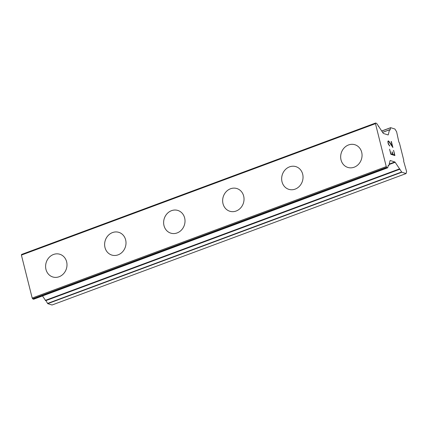 <?xml version="1.0" encoding="UTF-8"?>
<svg xmlns="http://www.w3.org/2000/svg" width="428" height="428" viewBox="0 0 428 428"><rect width="100%" height="100%" fill="white"/><g stroke="black" fill="none" stroke-linecap="round" stroke-linejoin="round"><path stroke-width="0.64" d="M52.74 276.959A11.888 10.577 107.4 0 1 45.614 265.959A11.888 10.577 107.4 0 1 53.511 254.478A11.888 10.577 107.4 0 1 59.867 254.269A11.888 10.577 107.4 0 1 66.993 265.264A11.888 10.577 107.4 0 1 59.096 276.75A11.888 10.577 107.4 0 1 52.74 276.953A11.888 10.577 107.4 0 1 45.609 265.959A11.888 10.577 107.4 0 1 53.505 254.478A11.888 10.577 107.4 0 1 59.861 254.269M111.751 255.051A11.888 10.577 107.4 0 1 104.619 244.056A11.888 10.577 107.4 0 1 112.516 232.57A11.888 10.577 107.4 0 1 118.877 232.361A11.888 10.577 107.4 0 1 126.003 243.355A11.888 10.577 107.4 0 1 118.112 254.842A11.888 10.577 107.4 0 1 111.751 255.051A11.888 10.577 107.4 0 1 104.63 244.056A11.888 10.577 107.4 0 1 112.521 232.57A11.888 10.577 107.4 0 1 118.872 232.361M170.761 233.142A11.888 10.577 107.4 0 1 163.63 222.148A11.888 10.577 107.4 0 1 171.526 210.662A11.888 10.577 107.4 0 1 177.888 210.458A11.888 10.577 107.4 0 1 185.014 221.453A11.888 10.577 107.4 0 1 177.122 232.934A11.888 10.577 107.4 0 1 170.761 233.142A11.888 10.577 107.4 0 1 163.64 222.148A11.888 10.577 107.4 0 1 171.532 210.667A11.888 10.577 107.4 0 1 177.888 210.458M230.548 188.759A11.888 10.577 107.4 0 1 236.903 188.55A11.888 10.577 107.4 0 1 244.03 199.544A11.888 10.577 107.4 0 1 236.133 211.031A11.888 10.577 107.4 0 1 229.772 211.234A11.888 10.577 107.4 0 1 222.651 200.24A11.888 10.577 107.4 0 1 230.548 188.759M229.772 211.234A11.888 10.577 107.4 0 1 222.646 200.24A11.888 10.577 107.4 0 1 230.537 188.759A11.888 10.577 107.4 0 1 236.898 188.55M289.558 166.85A11.888 10.577 107.4 0 1 295.914 166.642A11.888 10.577 107.4 0 1 303.04 177.636A11.888 10.577 107.4 0 1 295.143 189.123A11.888 10.577 107.4 0 1 288.788 189.331A11.888 10.577 107.4 0 1 281.661 178.337A11.888 10.577 107.4 0 1 289.558 166.85M288.788 189.331A11.888 10.577 107.4 0 1 281.656 178.337A11.888 10.577 107.4 0 1 289.553 166.85A11.888 10.577 107.4 0 1 295.909 166.642M348.569 144.948A11.888 10.577 107.4 0 1 354.924 144.739A11.888 10.577 107.4 0 1 362.051 155.733A11.888 10.577 107.4 0 1 354.154 167.214A11.888 10.577 107.4 0 1 347.798 167.423A11.888 10.577 107.4 0 1 340.677 156.429A11.888 10.577 107.4 0 1 348.569 144.948M347.798 167.423A11.888 10.577 107.4 0 1 340.667 156.429A11.888 10.577 107.4 0 1 348.563 144.942A11.888 10.577 107.4 0 1 354.919 144.734M392.599 154.299L391.989 151.854L392.872 154.385L394.498 154.893L393.642 150.496L394.916 155.562L390.85 154.283L389.576 149.217L390.978 153.786L392.599 154.299L390.962 153.791L389.582 149.228M392.257 151.94L391.989 151.865M392.872 154.385L392.246 151.945M394.498 154.893L392.861 154.385M393.642 150.496L393.375 150.421M394.9 155.557L393.632 150.501M388.137 142.487L388.533 144.065L389.731 146.05L388.276 144.027L387.838 141.561L388.217 140.898L388.619 141.026L388.212 140.903M388.619 141.026L389.116 141.566L388.608 141.026M389.116 141.566L390.186 143.038L389.1 141.572M390.186 143.038L392.315 146.205L390.175 143.043M392.315 146.205L391.122 141.449M392.872 147.489L391.374 141.529L392.899 147.526L389.213 142.117L388.742 141.609L388.121 141.77L388.373 141.502M389.582 145.456L388.892 144.894L388.121 142.492M389.715 146.044L389.571 145.461M390.577 127.678L390.154 130.01L389.507 129.812L388.26 134.777A0.851 0.321 -110.4 0 1 388.153 134.927A0.851 0.321 -110.4 0 1 388.057 134.927L383.472 133.488A0.851 0.321 -110.4 0 1 383.151 133.172L376.715 123.462L375.677 122.997L375.468 123.649L386.259 166.604L386.923 167.541L387.747 167.787L388.169 165.454L388.817 165.647L390.063 160.687A0.851 0.321 -110.4 0 1 390.17 160.532A0.851 0.321 -110.4 0 1 390.266 160.532L394.846 161.971A0.851 0.321 -110.4 0 1 395.167 162.287L401.822 172.222L406.086 173.559L406.6 171.526L403.631 161.067L403.802 160.388L399.41 142.888L398.837 141.978L396.612 131.754L394.9 129.015L390.636 127.678L381.76 130.952M45.823 300.467L47.754 303.661L52.018 305.004L406.086 173.559M42.49 295.951L45.582 300.488M375.634 123.039L21.603 254.441L21.4 255.088L32.191 298.043L32.849 298.985L33.721 299.188M375.468 123.649L21.4 255.088M386.259 166.604L32.191 298.043M390.534 127.715L381.771 130.968M390.507 127.795L381.808 131.022M389.507 129.812L382.643 132.359M388.26 134.777L387.945 134.895M375.613 123.087L21.539 254.532M386.73 167.353L32.656 298.792M386.923 167.541L32.849 298.985M387.688 167.781L33.619 299.226M388.485 165.524L388.137 165.657M388.501 165.55L388.132 165.69M394.846 161.971L389.213 164.063M395.167 162.287L389.095 164.545M399.335 168.953L45.266 300.392M399.993 169.167L45.919 300.606M401.608 171.997L47.54 303.436M401.822 172.222L47.754 303.661M389.571 129.721L382.611 132.306M378.737 126.319L378.427 126.437M375.677 122.997L21.603 254.441M387.747 167.787L33.673 299.226M388.752 165.738L388.084 165.989M399.586 169.14L45.518 300.579"/></g></svg>
